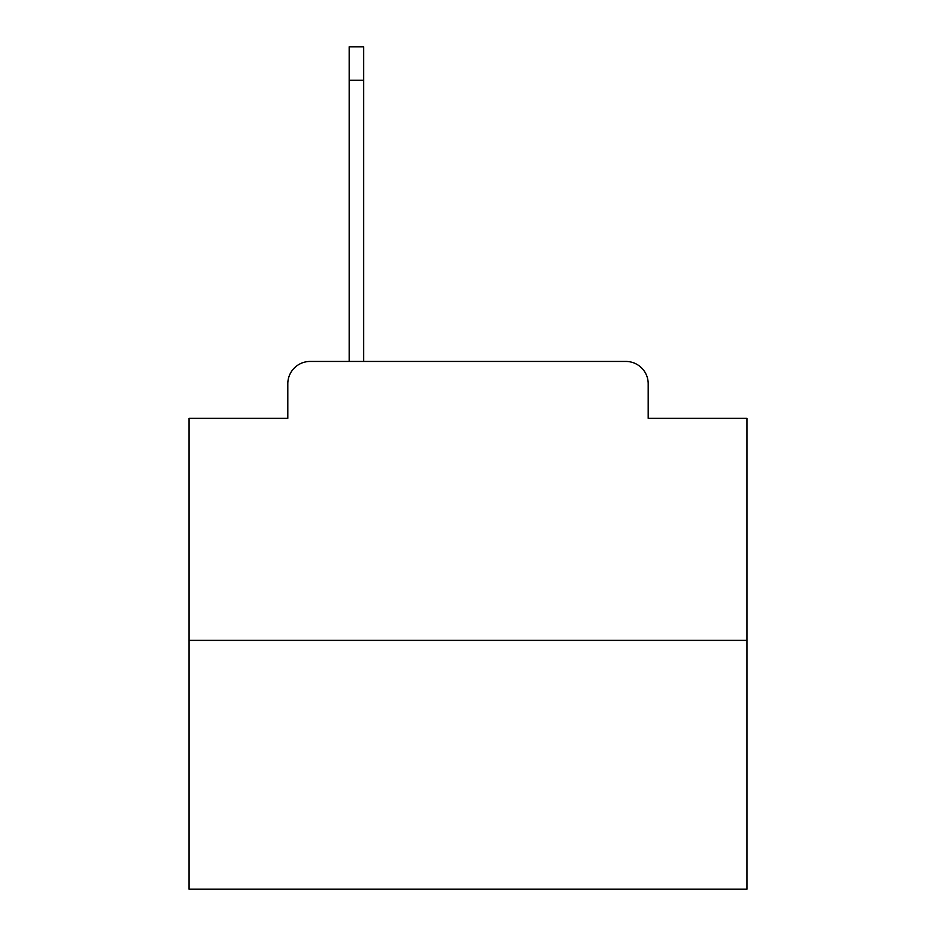 <?xml version="1.0" encoding="UTF-8"?>
<svg xmlns="http://www.w3.org/2000/svg" width="936" height="936" viewBox="0 0 936 936"><rect width="100%" height="100%" fill="white"/><g stroke="black" fill="none" stroke-linecap="round" stroke-linejoin="round"><path stroke-width="1.4" d="M287.808 383.76L287.808 418.345L287.808 383.76A22.312 22.312 0 0 1 310.12 361.448L349.175 361.448L349.175 46.8L363.671 46.8L363.671 361.448L380.975 361.448M746.94 640.388L189.06 640.388L189.06 889.2L746.94 889.2L746.94 418.345L648.192 418.345L648.192 383.76A22.312 22.312 0 0 0 625.88 361.448L310.12 361.448M189.06 640.388L189.06 418.345L287.808 418.345M555.025 361.448L625.88 361.448M648.192 418.345L648.192 383.76M349.175 80.274L363.671 80.274"/></g></svg>
